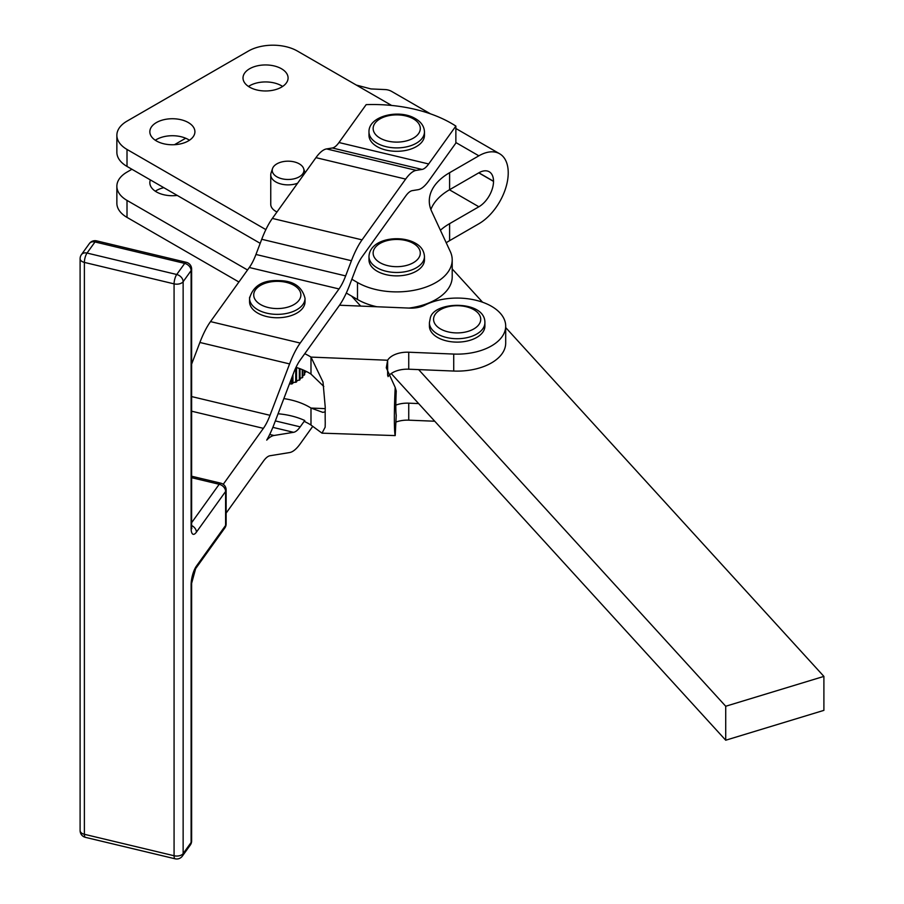 <?xml version="1.0" encoding="UTF-8"?>
<svg xmlns="http://www.w3.org/2000/svg" width="904" height="904" viewBox="0 0 904 904"><rect width="100%" height="100%" fill="white"/><g stroke="black" fill="none" stroke-linecap="round" stroke-linejoin="round"><path stroke-width="1.36" d="M276.963 211.977A17.334 10.012 180 0 1 275.822 211.378A17.334 10.012 180 0 1 270.748 204.304L270.748 174.856A17.334 10.012 0 0 0 275.822 181.941A17.334 10.012 0 0 0 297.597 183.23M272.522 168.596A15.854 9.153 180 0 1 283.438 161.579A15.854 9.153 180 0 1 299.292 163.861A15.854 9.153 180 0 1 303.642 168.596A15.854 9.153 180 0 1 295.518 178.416A15.854 9.153 180 0 1 276.873 176.8A15.854 9.153 180 0 1 272.522 168.596L271.064 172.958A17.334 10.012 0 0 0 270.748 174.856M417.512 145.894A27.741 16.012 180 0 1 386.901 150.267A27.741 16.012 180 0 1 368.979 135.284L368.979 131.894A27.741 16.012 -0 0 0 378.358 143.894A27.741 16.012 -0 0 0 417.512 142.493A27.741 16.012 -0 0 0 424.462 131.894L424.462 135.284A27.741 16.012 180 0 1 417.512 145.894M304.953 302.953A27.741 16.012 180 0 1 276.251 317.745A27.741 16.012 180 0 1 249.56 301.744L249.56 298.343A27.741 16.012 -0 0 0 275.2 314.321A27.741 16.012 -0 0 0 304.953 299.552A27.741 16.012 -0 0 0 305.032 298.343L305.032 301.744A27.741 16.012 180 0 1 304.953 302.953M451.119 341.735A27.741 16.012 180 0 1 429.411 326.107L429.411 322.705A27.741 16.012 0 0 0 451.119 338.333A27.741 16.012 0 0 0 484.228 326.186A27.741 16.012 0 0 0 484.894 322.705L484.894 326.107A27.741 16.012 180 0 1 451.119 341.735M416.337 271.177A27.741 16.012 180 0 1 386.098 274.658A27.741 16.012 180 0 1 368.979 259.855L368.979 256.465A27.741 16.012 0 0 0 377.104 267.787A27.741 16.012 0 0 0 416.337 267.787A27.741 16.012 0 0 0 424.462 256.465L424.462 259.855A27.741 16.012 180 0 1 416.337 271.177M339.52 305.224L409.715 308.106A20.803 12.012 -0 0 0 417.863 307.496A20.803 12.012 -0 0 0 424.97 305.111A48.545 28.024 0 0 1 477.086 300.546A48.545 28.024 0 0 1 505.698 326.107L505.698 343.091A48.545 28.024 180 0 1 494.917 360.696A48.545 28.024 180 0 1 453.718 371.047L418.642 369.612L725.72 706.25L725.72 740.218L823.894 710.363L823.894 676.395L725.72 706.25M223.243 484.307L263.38 428.349A34.68 10.837 103.4 0 0 270.013 415.309L289.585 363.916A55.483 17.334 -76.6 0 1 300.207 343.057L339.011 288.952A34.68 10.837 103.4 0 0 345.644 275.912L351.43 260.725A55.483 17.334 -76.6 0 1 362.052 239.865L405.647 179.094A55.483 17.334 -76.6 0 1 416.258 170.37L422.044 169.432A34.68 10.837 103.4 0 0 428.677 163.974L455.865 126.085L455.865 143.069L428.677 180.969A55.483 17.334 103.4 0 1 418.066 189.693L412.28 190.631A34.68 10.837 -76.6 0 0 405.647 196.089L362.052 256.849A34.68 10.837 -76.6 0 0 355.419 269.889L349.633 285.076A55.483 17.334 103.4 0 1 339.011 305.947L304.75 353.701A55.483 32.035 180 0 1 310.987 357.091L323.01 382.053L325.248 407.297A41.607 2.407 92.3 0 0 325.248 422.891L325.157 427.174L322.016 433.163L395.206 435.592A41.607 2.407 -87.7 0 1 395.206 387.443L386.291 367.826L387.635 360.233A20.803 12.012 180 0 1 408.744 352.221L453.718 354.063A48.545 28.024 0 0 0 494.917 343.701A48.545 28.024 0 0 0 505.698 326.107M249.606 87.157A22.543 13.018 180 0 1 243.006 77.959A22.543 13.018 180 0 1 256.917 65.935A22.543 13.018 180 0 1 281.483 68.76A22.543 13.018 180 0 1 288.082 77.959A22.543 13.018 180 0 1 274.172 89.982A22.543 13.018 180 0 1 249.606 87.157M282.624 86.456A22.543 13.018 0 0 0 281.483 85.744A22.543 13.018 0 0 0 248.476 86.456M177.229 195.422A22.543 13.018 180 0 1 156.437 191.908A22.543 13.018 180 0 1 149.838 182.71A22.543 13.018 180 0 1 150.369 179.907M163.793 187.67A22.543 13.018 0 0 0 155.296 191.207M156.437 140.956A22.543 13.018 180 0 1 149.838 131.747A22.543 13.018 180 0 1 163.748 119.723A22.543 13.018 180 0 1 188.314 122.548A22.543 13.018 180 0 1 194.914 131.747A22.543 13.018 180 0 1 181.003 143.77A22.543 13.018 180 0 1 156.437 140.956M189.456 140.244A22.543 13.018 0 0 0 188.314 139.532A22.543 13.018 0 0 0 155.296 140.244M430.869 209.513A69.348 40.036 180 0 1 431.66 207.637A69.348 40.036 180 0 1 449.604 189.693L449.604 172.698L478.86 155.816A41.539 23.979 -60 0 1 499.629 153.759A41.539 23.979 -60 0 1 508.229 172.777L508.229 172.89A41.539 23.979 -60 0 1 478.86 223.763L449.604 240.656L449.604 223.661A69.348 40.036 0 0 0 440.406 230.237M449.604 172.698A69.348 40.036 0 0 0 431.66 190.654A69.348 40.036 0 0 0 429.287 201.016A69.348 40.036 0 0 0 431.66 211.378L450.305 251.572A55.483 32.035 0 0 1 452.203 259.855L452.203 276.85A55.483 32.035 180 0 1 409.037 308.072M391.613 105.44L356.312 85.066L370.979 88.931L385.635 89.598A41.539 23.979 120 0 1 391.748 91.474L430.507 113.859M127.012 149.442A34.68 20.024 180 0 1 116.865 135.284L116.865 152.279A34.68 20.024 0 0 0 127.012 166.426L127.012 149.442L265.866 229.605M116.865 135.284A34.68 20.024 180 0 1 127.012 121.136L248.385 51.065A34.68 20.024 180 0 1 272.906 45.2A34.68 20.024 180 0 1 297.416 51.065L356.312 85.066M238.916 282.003L127.012 217.389A34.68 20.024 0 0 1 116.865 203.242L116.865 186.247A34.68 20.024 180 0 1 127.012 172.099L131.916 169.263M127.012 217.389L127.012 200.405A34.68 20.024 180 0 1 116.865 186.247M449.604 223.661L478.86 206.779A20.735 11.967 120 0 0 493.516 181.376L493.516 181.263A20.735 11.967 120 0 0 489.222 171.771A20.735 11.967 120 0 0 478.86 172.8L449.604 189.693M446.214 242.747A69.348 40.036 180 0 1 449.604 240.656M174.449 144.708L185.67 138.233M127.012 200.405L247.538 269.991M376.889 306.761A55.483 32.035 180 0 1 357.487 299.495L346.3 293.032M260.194 243.323L127.012 166.426M351.848 279.246L357.487 282.511A55.483 32.035 0 0 0 417.953 289.449A55.483 32.035 0 0 0 452.203 259.855M452.203 268.929L482.578 302.23M505.698 327.564L823.894 676.395M360.696 306.094L351.543 296.06M391.229 373.533L725.72 740.218M226.136 513.11L263.38 461.198A34.68 10.837 -76.6 0 1 270.013 455.74L289.585 452.565A55.483 17.334 103.4 0 0 300.207 443.841L312.626 426.518M322.016 433.163L310.987 425.049A55.483 32.035 0 0 0 304.75 421.648L304.75 420.518L300.207 426.857A34.68 10.837 103.4 0 1 293.574 432.315L273.991 435.479A55.483 17.334 -76.6 0 0 266.725 440.112A55.483 17.334 103.4 0 0 273.991 424.473L293.574 373.081A34.68 10.837 -76.6 0 1 300.207 360.041L304.75 353.701M191.625 364.154L199.886 342.469A55.483 17.334 -76.6 0 1 210.508 321.598L249.312 267.505A34.68 10.837 103.4 0 0 255.956 254.465L261.731 239.277A55.483 17.334 -76.6 0 1 272.353 218.418L315.948 157.646A55.483 17.334 -76.6 0 1 326.559 148.923L332.344 147.985A34.68 10.837 103.4 0 0 338.977 142.527L366.165 104.638A110.955 64.06 0 0 1 455.865 126.085M304.75 420.518A55.483 32.035 0 0 0 278.07 413.772M388.031 376.618A20.803 12.012 180 0 1 408.744 369.205L418.642 369.612M296.003 367.352A55.483 32.035 180 0 1 310.987 374.087L310.987 357.091L387.635 360.233L387.635 375.442M418.642 403.579L408.744 403.173A20.803 12.012 0 0 0 395.816 405.128M434.734 421.23L408.744 420.168A20.803 12.012 0 0 0 395.895 422.089M310.987 425.049L310.987 408.054A55.483 32.035 0 0 0 283.856 398.596M395.206 387.443L396.246 391.025A20.803 1.198 92.3 0 0 396.246 415.094L395.206 435.592M323.801 386.46L310.987 374.087M325.225 408.642L310.987 408.054L322.875 412.382L325.18 411.806M305.721 371.148L305.721 371.567A28.612 16.521 180 0 1 305.575 372.199L304.682 372.527M304.682 370.651L304.682 374.471A28.612 16.521 180 0 1 304.343 375.081L303.258 375.329A27.741 16.012 180 0 1 302.761 376.041M302.761 369.804L302.761 377.217A28.612 16.521 180 0 1 302.241 377.782L301.1 377.917A27.741 16.012 180 0 1 300.026 378.866M300.026 368.719L300.026 379.714A28.612 16.521 180 0 1 299.337 380.222L298.173 380.234A27.741 16.012 180 0 1 296.557 381.217M296.557 367.521L296.557 381.906A28.612 16.521 180 0 1 295.721 382.324L294.58 382.222A27.741 16.012 180 0 1 292.659 383.025L292.478 383.691A28.612 16.521 180 0 1 291.517 384.019L290.421 383.804A27.741 16.012 180 0 1 289.37 384.11M292.478 383.691L292.478 375.951M292.919 374.787L292.919 382.923M291.517 378.448L291.517 384.019M295.721 367.939L295.721 382.324M299.337 368.459L299.337 380.222M302.241 369.589L302.241 377.782M304.343 370.493L304.343 375.081M305.575 371.081L305.575 372.199M196.405 566.13A6.938 5.232 35.7 0 1 195.637 568.639L224.825 527.959A6.938 6.938 0 0 0 226.136 523.913L226.136 489.934A6.938 4 0 0 1 225.604 491.471L225.604 525.439L196.405 566.13A13.865 4.339 103.4 0 0 191.106 584.854L191.106 842.494L183.139 853.591L183.139 281.698L191.106 270.601L191.106 528.23A13.865 4.339 103.4 0 0 196.405 532.162L225.604 491.471A6.938 5.232 -144.3 0 0 223.729 487.019A6.938 5.232 -144.3 0 0 219.197 484.273L191.625 522.693M196.405 532.162A6.938 5.232 -144.3 0 0 194.529 527.71A6.938 5.232 -144.3 0 0 191.625 525.54M191.625 477.685L219.197 484.273A6.938 2.17 -76.6 0 1 220.813 483.188L191.625 476.216M96.875 240.995A6.938 2.17 103.4 0 0 96.615 240.871A6.938 6.938 0 0 0 89.36 243.571A6.938 5.232 35.7 0 1 90.468 242.532A6.938 5.232 35.7 0 1 94.999 241.956L184.698 263.403A6.938 5.232 35.7 0 1 189.23 266.149A6.938 5.232 35.7 0 1 191.106 270.601A6.938 4 180 0 0 191.625 269.064A6.938 6.938 0 0 0 186.303 262.318L96.615 240.871A6.938 2.17 103.4 0 0 94.999 241.956L87.033 253.052A6.938 5.232 -144.3 0 0 82.501 253.628A6.938 5.232 -144.3 0 0 81.405 254.668A6.938 6.938 0 0 0 80.106 258.713A6.938 4 0 0 0 80.625 260.25A6.938 4 0 0 0 84.388 262.409A6.938 2.17 -76.6 0 1 85.157 257.324A6.938 2.17 -76.6 0 1 87.033 253.052L176.732 274.5A6.938 2.17 103.4 0 0 174.856 278.771A6.938 2.17 103.4 0 0 174.077 283.867A6.938 4 0 0 0 179.387 283.867A6.938 4 0 0 0 183.139 281.698A6.938 5.232 -144.3 0 0 181.263 277.245A6.938 5.232 -144.3 0 0 176.732 274.5L184.698 263.403A6.938 2.17 -76.6 0 1 186.303 262.318M190.326 845.003A6.938 6.938 0 0 0 191.625 840.957A6.938 4 0 0 1 191.106 842.494A6.938 5.232 35.7 0 1 190.326 845.003L182.371 856.099A6.938 5.232 -144.3 0 0 183.139 853.591A6.938 4 180 0 1 179.387 855.749A6.938 4 180 0 1 174.077 855.749L84.388 834.302L84.388 262.409L174.077 283.867L174.077 855.749A6.938 2.17 103.4 0 0 174.856 858.676A6.938 2.17 103.4 0 0 175.116 858.8L85.428 837.353A6.938 2.17 -76.6 0 1 85.157 837.228A6.938 2.17 -76.6 0 1 84.388 834.302A6.938 4 180 0 1 80.625 832.132A6.938 4 180 0 1 80.106 830.606L80.106 258.713M412.326 118.288A23.583 13.617 180 0 1 414.394 137.51A23.583 13.617 180 0 1 381.104 138.696A23.583 13.617 180 0 1 379.047 119.486A23.583 13.617 180 0 1 412.326 118.288M279.076 281.381A23.583 13.617 180 0 1 300.806 295.981A23.583 13.617 180 0 1 275.517 308.524A23.583 13.617 180 0 1 253.787 293.924A23.583 13.617 180 0 1 279.076 281.381M249.64 297.133A27.741 16.012 -0 0 0 249.56 298.343C253.063 285.743 262.974 279.833 279.257 280.613C293.54 280.839 302.128 286.749 305.032 298.343M480.16 322.265A23.583 13.617 180 0 1 452.023 332.593A23.583 13.617 180 0 1 434.135 316.343A23.583 13.617 180 0 1 462.272 306.015A23.583 13.617 180 0 1 480.16 322.265M413.388 243.436A23.583 13.617 180 0 1 413.388 262.691A23.583 13.617 180 0 1 380.042 262.691A23.583 13.617 180 0 1 380.042 243.436A23.583 13.617 180 0 1 413.388 243.436M453.718 354.063L453.718 371.047M493.516 181.263L478.86 172.8M478.758 172.856L493.516 181.376M478.86 206.779L449.435 189.783M478.86 155.816L455.865 142.538M357.487 299.495L357.487 282.511M293.574 432.315L272.861 427.355M269.708 434.451L273.991 435.479M275.347 420.914L300.207 426.857M210.508 321.598L300.207 343.057M339.011 288.952L249.312 267.505M351.43 260.725L261.731 239.277M255.956 254.465L345.644 275.912M272.353 218.418L362.052 239.865M405.647 179.094L315.948 157.646M422.044 169.432L332.344 147.985M326.559 148.923L416.258 170.37M338.977 142.527L428.677 163.974M289.585 363.916L199.886 342.469M191.625 396.573L270.013 415.309M263.38 428.349L191.625 411.196M408.744 352.221L408.744 369.205M408.744 420.168L408.744 403.173M226.136 523.913A6.938 4 180 0 1 225.604 525.439A6.938 5.232 -144.3 0 1 224.825 527.959M191.106 528.23A6.938 4 0 0 0 191.625 526.704L191.625 269.064M191.106 584.854A6.938 4 0 0 0 191.625 583.329L195.637 568.639M89.36 243.571L81.405 254.668M303.642 168.596L305.066 172.822M368.979 131.894C368.47 116.277 397.884 109.09 414.224 117.983C420.801 121.418 424.213 126.063 424.462 131.894M484.894 322.705C485.425 299.879 433.423 300.795 430.247 318.253L429.411 322.705M368.979 256.465C369.838 238.724 400.009 234.238 415.467 243.232C421.015 246.272 424.01 250.679 424.462 256.465M499.629 153.759L455.865 128.492M80.106 830.606A6.938 6.938 0 0 0 85.428 837.353M175.116 858.8A6.938 6.938 0 0 0 182.371 856.099M226.136 489.934A6.938 6.938 0 0 0 220.813 483.188M191.32 527.879L191.806 528.716L191.625 526.704M191.625 840.957L191.625 583.329"/></g></svg>
